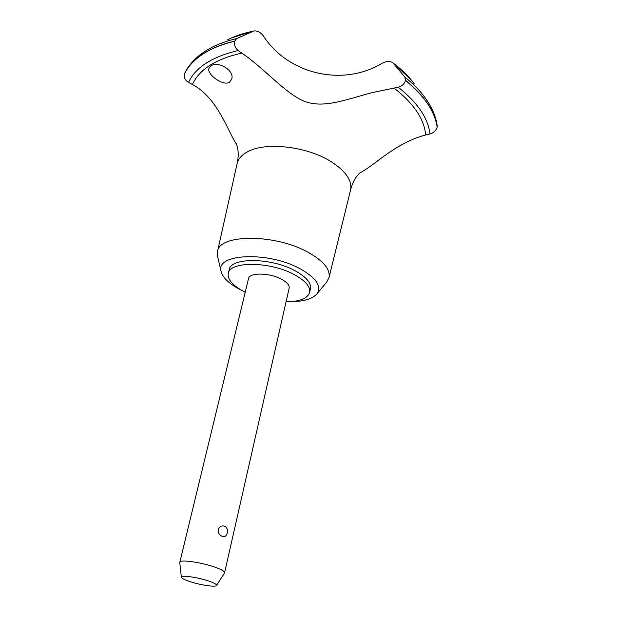 <?xml version="1.0" encoding="UTF-8"?>
<svg xmlns="http://www.w3.org/2000/svg" width="617" height="617" viewBox="0 0 617 617"><rect width="100%" height="100%" fill="white"/><g stroke="black" fill="none" stroke-linecap="round" stroke-linejoin="round"><path stroke-width="0.93" d="M286.072 301.79C299.762 301.636 307.605 298.512 309.618 292.435L310.436 288.694C311.338 282.887 306.225 276.902 295.08 270.763C271.279 257.536 230.665 257.235 229.223 269.644L228.29 273.362C227.38 279.601 232.879 285.818 244.787 291.995L245.219 292.211M309.618 292.435C310.513 286.658 305.384 280.704 294.224 274.58C270.369 261.392 229.717 261.022 228.29 273.362M326.586 282.2L328.984 277.696C330.511 269.544 323.647 261.13 308.392 252.453C275.514 233.681 218.966 233.866 217.5 251.551L217.639 256.649M289.99 301.698C303.371 301.659 312.349 299.06 316.914 293.885C321.897 286.357 316.374 278.028 300.34 268.889C268.403 250.996 214.886 253.548 221.117 271.411C222.837 277.92 229.478 284.121 241.023 290.021L241.756 290.383M328.984 277.696L350.603 189.882C352.199 180.272 345.458 170.708 330.38 161.191C306.364 146.26 265.433 141.756 247.71 151.705C241.91 154.759 238.409 158.615 237.183 163.274L217.5 251.551M360.22 172.791L361.261 172.197C376.193 163.937 395.859 142.82 425.645 134.969L429.941 133.974C433.558 132.979 435.964 130.727 437.152 127.202L437.206 125.683C435.841 116.197 431.73 106.78 424.874 97.424L424.866 97.417C419.737 90.437 413.082 83.673 404.906 77.14L405.5 80.434C404.405 83.981 401.983 86.249 398.25 87.236L372.383 92.55C345.744 99.592 323.532 108.839 304.135 101.196C285.208 93.468 263.49 67.577 241.802 53.108L238.162 50.563C235.2 48.041 234.013 44.956 234.607 41.293C221.719 44.324 210.983 48.697 202.384 54.419C193.869 60.157 187.838 66.767 184.298 74.248C183.797 77.649 185.216 80.357 188.532 82.393L192.427 84.483C216.883 97.316 227.334 129.655 235.493 142.689L236.149 143.661M234.607 41.293L234.637 41.154C221.758 44.185 211.022 48.566 202.422 54.281C193.908 60.026 187.876 66.636 184.336 74.117L184.298 74.248M210.883 65.926C217.762 60.574 234.938 70.361 231.676 79.223L229.431 82.346C222.992 86.226 206.88 74.472 208.893 68.456L210.883 65.926M179.763 562.488L248.52 278.606C249.283 272.405 269.428 272.621 281.329 279.123C287.005 282.193 289.62 285.201 289.165 288.139L224.534 572.985M224.418 526.201C229.894 527.882 227.372 538.926 222.097 536.273C219.32 535.093 218.04 532.857 218.271 529.571C219.513 526.532 221.557 525.406 224.418 526.201M179.771 562.218C179.655 559.264 201.296 562.257 214.978 567.177C221.495 569.506 224.719 571.365 224.642 572.746M208.947 581.121C197.91 577.257 180.596 574.828 181.359 577.211C181.614 578.268 184.244 579.656 189.249 581.376C199.653 584.978 215.927 587.438 216.552 585.464C216.883 584.453 214.346 583.011 208.947 581.121M234.637 41.154L236.62 38.601L254.057 30.919C257.505 30.68 260.636 32.385 263.451 36.041C288.309 74.426 343.091 86.997 382.224 63.227C386.327 61.176 389.851 60.983 392.805 62.664L404.906 77.14M236.62 38.601C227.226 40.791 218.942 43.73 211.77 47.432L211.762 47.44C198.79 54.18 189.727 62.857 184.591 73.446L184.336 74.117M437.183 127.063C434.931 111.33 424.38 95.735 405.531 80.295M437.152 127.202C434.908 111.461 424.357 95.874 405.5 80.434M425.645 134.969C424.334 119.143 413.752 103.471 393.893 87.953M253.009 31.236C243.306 33.218 234.815 36.087 227.519 39.843M238.162 50.563C212.186 56.656 195.643 67.261 188.532 82.393M241.802 53.108C215.773 58.939 199.314 69.397 192.427 84.483M414.138 83.619C408.963 76.577 402.13 69.852 393.638 63.428M429.941 133.974C428.198 118.256 417.64 102.677 398.25 87.236M316.914 293.885L326.956 281.753M350.603 189.882C354.243 175.359 362.279 171.187 361.3 172.151L361.261 172.197M181.359 577.211L179.755 562.419M216.552 585.464L224.573 572.931M231.406 37.976L253.818 30.973M235.493 142.689L235.486 142.635C235.046 141.355 240.375 148.712 237.183 163.274M392.998 62.811L411.485 80.21M221.117 271.411L217.508 256.086"/></g></svg>
